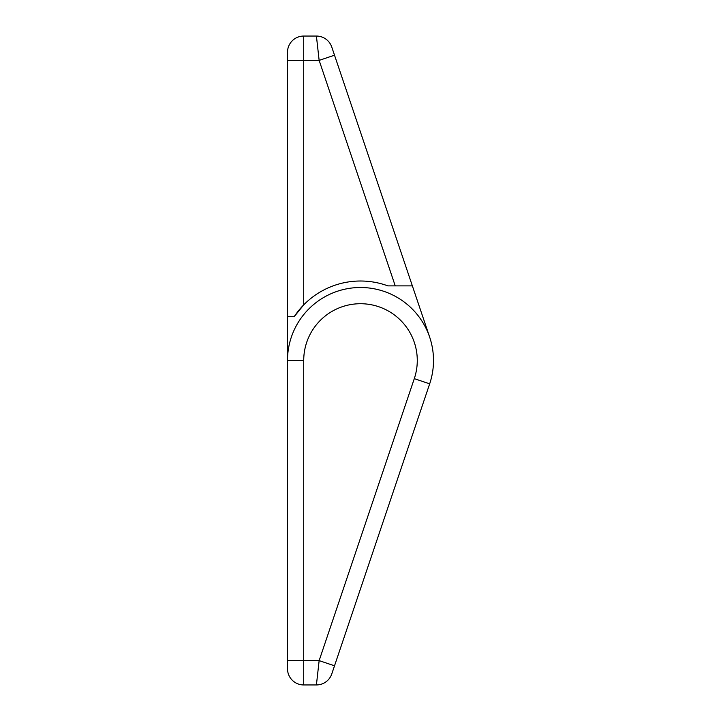 <?xml version="1.0" encoding="UTF-8"?>
<svg xmlns="http://www.w3.org/2000/svg" width="721" height="721" viewBox="0 0 721 721"><rect width="100%" height="100%" fill="white"/><g stroke="black" fill="none" stroke-linecap="round" stroke-linejoin="round"><path stroke-width="1.08" d="M331.777 673.919A16.223 16.223 0 0 1 316.411 684.95L303.721 684.95A16.223 16.223 0 0 1 287.499 668.727L287.499 360.5A73.001 73.001 0 0 1 360.5 287.499A73.001 73.001 0 0 1 429.671 383.842L331.777 673.919L334.517 665.807L319.142 660.616L414.296 378.651A56.779 56.779 0 0 0 369.702 304.469A56.779 56.779 0 0 0 303.721 360.5L303.721 660.616L319.142 660.616L316.411 684.95A16.223 16.223 0 0 0 331.777 673.919A16.223 16.223 0 0 1 316.411 684.95A16.223 16.223 0 0 0 328.055 680.02M429.671 337.158L412.367 285.876L395.243 285.876L319.142 60.384L334.517 55.193L331.777 47.081L412.367 285.876L387.889 285.876A79.49 79.49 0 0 0 294.168 316.699L287.499 316.699L287.499 52.273L287.499 60.384L303.721 60.384L303.721 304.866A79.49 79.49 0 0 0 294.168 316.699L303.721 304.866M334.517 55.193L331.777 47.081L334.517 55.193M303.721 360.5L287.499 360.5L287.499 316.699L287.499 360.5A73.001 73.001 0 0 1 360.5 287.499A73.001 73.001 0 0 1 429.671 383.842L414.296 378.651M303.721 36.05L316.411 36.05A16.223 16.223 0 0 1 331.777 47.081A16.223 16.223 0 0 0 316.411 36.05L319.142 60.384L303.721 60.384L303.721 36.05A16.223 16.223 0 0 0 287.499 52.273A16.223 16.223 0 0 1 303.721 36.05M287.499 660.616L303.721 660.616L303.721 684.95"/></g></svg>
